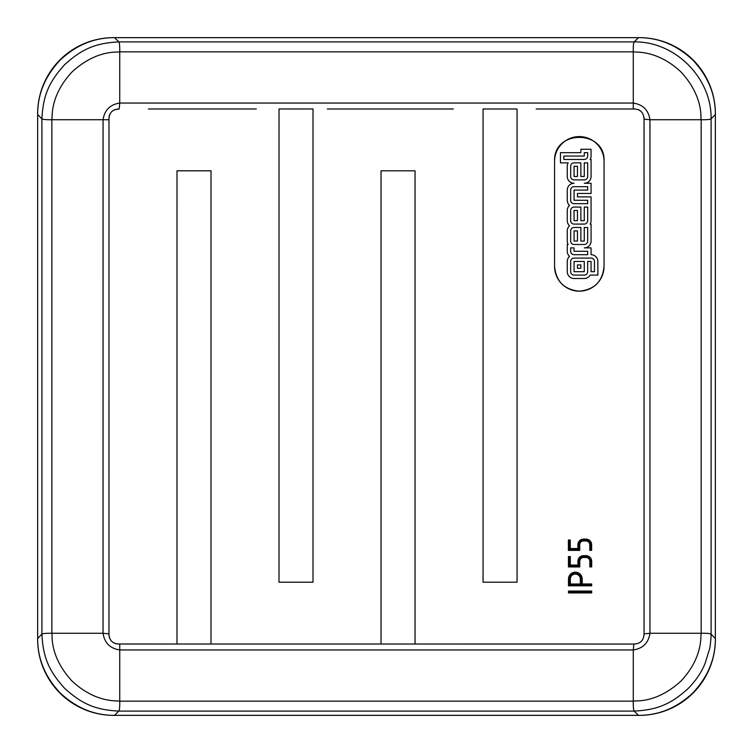 <?xml version="1.0" encoding="UTF-8"?>
<svg xmlns="http://www.w3.org/2000/svg" width="753" height="753" viewBox="0 0 753 753"><rect width="100%" height="100%" fill="white"/><g stroke="black" fill="none" stroke-linecap="round" stroke-linejoin="round"><path stroke-width="1.13" d="M568.496 591.058L568.496 592.912L591.689 592.912L591.689 591.058L568.496 591.058L569.108 591.679L591.067 591.679L591.067 592.3L569.108 592.3L569.108 591.679M568.496 592.912L569.108 592.3M591.689 592.912L591.067 592.3M591.689 591.058L591.067 591.679M37.659 114.522L41.914 118.861C42.883 119.52 46.197 119.812 51.853 119.727C52.522 116.856 49.83 95.706 72.006 71.977C97.674 48.399 119.332 52.776 119.736 51.844L633.273 51.844C633.169 46.14 633.48 42.827 634.195 41.914L634.224 41.914C675.055 41.208 711.849 78.03 711.096 118.861L715.35 114.522C715.435 94.276 707.942 76.138 692.882 60.118C676.872 45.058 658.734 37.575 638.478 37.659L114.531 37.659C94.276 37.575 76.147 45.058 60.127 60.118C45.067 76.138 37.575 94.266 37.659 114.522L37.659 638.478C37.575 658.724 45.067 676.862 60.127 692.882C76.138 707.942 94.276 715.425 114.531 715.341L638.478 715.341C658.734 715.425 676.872 707.942 692.882 692.882C707.952 676.862 715.435 658.734 715.35 638.478L715.35 114.522M579.321 291.166C594.343 289.707 602.588 281.462 604.047 266.44L604.047 161.321C605.581 129.412 553.06 129.412 554.585 161.321L554.585 266.44C556.053 281.462 564.298 289.707 579.321 291.166M41.914 118.861C43.053 95.132 49.322 81.531 64.673 64.654C81.55 49.312 95.142 43.043 118.861 41.914L114.531 37.659M620.867 108.997L633.282 108.997L633.273 51.844C636.153 52.512 657.303 49.82 681.032 71.996C704.61 97.674 700.224 119.322 701.156 119.727L701.156 633.273C706.869 633.16 710.183 633.471 711.096 634.186C711.293 634.666 710.361 646.827 709.495 649.19L705.043 663.506C701.514 672.231 695.932 680.514 688.308 688.374C671.45 703.697 657.849 709.957 634.148 711.086L638.478 715.341M634.233 711.096L118.861 711.086C95.142 709.957 81.54 703.688 64.664 688.336C49.322 671.46 43.053 657.858 41.914 634.139L37.659 638.478M644.05 593.759L644.05 633.838L649.961 633.273L701.156 633.273C700.497 636.191 703.161 657.331 681.013 681.023C655.336 704.601 633.687 700.224 633.273 701.156L119.736 701.156C116.809 700.488 95.669 703.142 71.987 681.004C48.399 655.326 52.785 633.678 51.853 633.273L51.853 119.727L103.057 119.727C104.554 110.089 110.117 104.526 119.736 103.048L119.736 51.844C119.812 46.187 119.52 42.874 118.861 41.914M114.343 109.825L119.172 108.969L119.736 103.048L633.273 103.048C642.911 104.545 648.474 110.107 649.961 119.727L701.156 119.727C706.822 119.812 710.135 119.52 711.096 118.861M644.031 117.393L644.041 119.162L649.961 119.727L649.961 633.273C648.484 642.921 642.921 648.484 633.273 649.952L633.273 701.156C633.198 706.813 633.489 710.126 634.148 711.086M108.969 635.626L108.959 633.838C109.289 640.662 112.875 644.05 119.736 644.013L176.983 644.022L119.736 644.013L119.736 701.156C119.821 706.851 119.529 710.164 118.861 711.086M415.044 170.818L381.027 170.818L381.027 644.031L210.991 644.022L415.044 644.031L415.044 170.818L415.044 644.031L633.847 644.041L633.273 649.952L119.736 649.952C110.107 648.484 104.545 642.921 103.048 633.273L51.853 633.273C46.197 633.188 42.883 633.48 41.914 634.139M108.959 633.838L108.987 119.727L108.969 633.838L103.048 633.273L103.057 119.727L108.987 119.727L108.931 117.675M109.119 116.348L109.336 115.548M109.345 115.51L109.552 114.936M256.284 108.978L148.388 108.978M453.306 108.987L327.367 108.987M462.238 644.031L633.847 644.041C640.389 643.787 643.787 640.389 644.05 633.838L644.031 119.162C643.711 112.348 640.125 108.959 633.282 108.997L536.174 108.997M633.282 108.997L634.572 108.912M638.45 109.712L639.382 110.183M640.728 111.124L641.33 111.679M644.041 119.162L644.031 156.125M644.05 633.838L644.088 634.939M119.736 644.013L115.529 643.664M109.759 638.535L109.373 637.537M119.172 108.969C112.348 109.289 108.959 112.875 108.987 119.727M177.002 170.809L176.983 644.022L177.002 170.809L211.009 170.809L210.991 644.022L176.983 644.022M517.066 582.201L517.066 108.997L483.059 108.987L483.059 582.201L517.066 582.201M313.013 582.191L313.013 108.978L279.034 108.978L279.005 582.191L313.013 582.191M575.348 574.05A4.998 4.998 0 0 1 580.347 578.906L580.347 584.008L570.35 584.008L569.729 584.629L569.729 578.897L570.35 578.906A4.998 4.998 0 0 1 575.348 574.05M568.496 585.815L569.108 585.194L569.108 578.859L568.496 578.85L568.496 585.815L591.689 585.815L591.689 583.961L582.201 583.961L582.201 578.85L581.58 578.859L581.58 584.573L582.201 583.961M570.35 578.906L570.35 584.008M575.348 572.195A6.852 6.852 0 0 1 582.201 578.85A6.852 6.852 0 0 0 575.348 572.195A6.852 6.852 0 0 0 568.496 578.85A6.852 6.852 0 0 1 575.348 572.195M581.58 584.573L591.067 584.573L591.689 583.961M591.067 584.573L591.689 585.815M580.347 578.906L580.968 578.897L580.968 584.629L580.347 584.008M579.735 550.396L579.113 549.775L569.023 549.775L569.023 540.635L569.645 540.635L569.645 549.153L578.492 549.153L578.492 544.73L577.88 544.73L577.88 548.532L570.256 548.532L570.256 540.014L568.402 540.014L568.402 550.396L579.735 550.396L579.735 544.739A3.803 3.803 0 0 1 583.509 540.946L586.06 540.946A3.878 3.878 0 0 1 589.787 544.748L589.787 550.377L591.642 550.377L591.642 544.72L591.02 544.72L591.02 549.756L591.642 550.377M586.145 539.092L583.584 539.092A5.657 5.657 0 0 0 583.537 539.092A5.657 5.657 0 0 1 583.584 539.092L583.575 539.713L586.126 539.713L586.145 539.092A5.732 5.732 0 0 1 591.642 544.72A5.732 5.732 0 0 0 586.145 539.092M569.023 549.775L568.402 550.396M569.023 540.635L568.402 540.014M569.645 540.635L570.256 540.014M569.645 549.153L570.256 548.532M578.492 549.153L577.88 548.532M577.88 544.73A5.657 5.657 0 0 1 583.537 539.092A5.657 5.657 0 0 0 577.88 544.73M591.02 549.756L589.787 550.377M590.399 549.756L590.399 544.748L589.787 544.748M590.399 544.748C590.107 542.151 588.667 540.673 586.079 540.325L586.06 540.946M554.585 161.321A24.736 24.736 0 0 1 579.321 136.585A24.736 24.736 0 0 1 604.047 161.321L604.047 266.44A24.736 24.736 0 0 1 579.321 291.166A24.736 24.736 0 0 1 554.585 266.44L554.585 161.321M567.263 190.076L567.263 200.279A6.805 6.805 0 0 0 569.56 205.381A6.805 6.805 0 0 0 567.263 210.482L567.263 220.685A6.805 6.805 0 0 0 569.56 225.787A6.805 6.805 0 0 0 567.263 230.889L567.263 241.082A6.805 6.805 0 0 0 568.176 244.49L567.263 244.49L567.263 251.286A6.805 6.805 0 0 0 569.56 256.387A6.805 6.805 0 0 0 567.263 261.489L567.263 271.692A6.805 6.805 0 0 0 574.059 278.497L584.262 278.497A6.805 6.805 0 0 0 590.154 275.09L597.863 275.09L597.863 261.489A6.805 6.805 0 0 0 591.067 254.693L591.067 247.888L584.262 247.888A6.805 6.805 0 0 0 591.067 241.082L591.067 224.083L590.154 224.083A6.805 6.805 0 0 0 591.067 220.685L591.067 196.872L577.466 196.872L577.466 193.474L591.067 193.474L591.067 183.271L584.262 183.271A6.805 6.805 0 0 0 591.067 176.475L591.067 159.467L590.154 159.467A6.805 6.805 0 0 0 591.067 156.069L591.067 149.263L580.864 149.263L580.864 152.661L560.458 152.661L560.458 162.864L568.176 162.864A6.805 6.805 0 0 0 567.263 166.272L567.263 176.475A6.805 6.805 0 0 0 574.059 183.271A6.805 6.805 0 0 0 567.263 190.076M587.669 156.069L587.669 152.661L584.262 152.661L584.262 156.069L563.856 156.069L563.856 159.467L584.262 159.467A3.398 3.398 0 0 0 587.669 156.069M591.067 258.091L574.059 258.091A3.398 3.398 0 0 0 570.661 261.489L570.661 271.692A3.398 3.398 0 0 0 574.059 275.09L584.262 275.09A3.398 3.398 0 0 0 587.669 271.692L587.669 261.489L591.067 261.489L591.067 271.692L594.465 271.692L594.465 261.489A3.398 3.398 0 0 0 591.067 258.091M570.661 230.889L570.661 241.082A3.398 3.398 0 0 0 574.059 244.49L584.262 244.49A3.398 3.398 0 0 0 587.669 241.082L587.669 227.481L584.262 227.481L584.262 241.082L580.864 241.082L580.864 227.481L574.059 227.481A3.398 3.398 0 0 0 570.661 230.889M570.661 220.685A3.398 3.398 0 0 0 574.059 224.083L584.262 224.083A3.398 3.398 0 0 0 587.669 220.685L587.669 207.075L584.262 207.075L584.262 220.685L580.864 220.685L580.864 207.075L574.059 207.075A3.398 3.398 0 0 0 570.661 210.482L570.661 220.685M574.059 254.693L587.669 254.693L587.669 251.286L574.059 251.286L574.059 247.888L570.661 247.888L570.661 251.286A3.398 3.398 0 0 0 574.059 254.693M574.059 162.864A3.398 3.398 0 0 0 570.661 166.272L570.661 176.475A3.398 3.398 0 0 0 574.059 179.873L584.262 179.873A3.398 3.398 0 0 0 587.669 176.475L587.669 162.864L584.262 162.864L584.262 176.475L580.864 176.475L580.864 162.864L574.059 162.864M570.661 190.076L570.661 200.279A3.398 3.398 0 0 0 574.059 203.677L587.669 203.677L587.669 200.279L574.059 200.279L574.059 190.076L587.669 190.076L587.669 186.678L574.059 186.678A3.398 3.398 0 0 0 570.661 190.076M584.262 261.489L584.262 271.692L574.059 271.692L574.059 261.489L584.262 261.489M574.059 241.082L574.059 230.889L577.466 230.889L577.466 241.082L574.059 241.082M574.059 210.482L577.466 210.482L577.466 220.685L574.059 220.685L574.059 210.482M574.059 176.475L574.059 166.272L577.466 166.272L577.466 176.475L574.059 176.475M577.466 268.294L580.864 268.294L580.864 264.896L577.466 264.896L577.466 268.294M577.928 565.079L578.539 565.701L578.539 561.286L577.928 561.286L577.928 565.079L570.303 565.079L570.303 556.571L568.449 556.571L568.449 566.943L579.772 566.943L579.772 561.286A3.803 3.803 0 0 1 583.547 557.493L586.107 557.493A3.878 3.878 0 0 1 589.834 561.305L589.834 566.924L591.689 566.924L591.689 561.267L591.067 561.277L591.067 566.303L591.689 566.924M586.182 555.639L583.622 555.639A5.657 5.657 0 0 0 583.575 555.639A5.657 5.657 0 0 1 583.622 555.639L583.622 556.26L586.173 556.26L586.182 555.639A5.732 5.732 0 0 1 591.689 561.267A5.732 5.732 0 0 0 586.182 555.639M577.928 561.286A5.657 5.657 0 0 1 583.575 555.639A5.657 5.657 0 0 0 577.928 561.286M591.067 566.303L589.834 566.924M590.446 566.303L590.446 561.296L589.834 561.305M590.446 561.296C590.154 558.698 588.714 557.229 586.126 556.881L586.107 557.493M586.126 556.881L583.547 556.881C580.902 557.173 579.434 558.641 579.161 561.286L579.161 566.322L579.772 566.943M579.161 566.322L569.07 566.322L568.449 566.943M569.07 566.322L569.07 557.182L568.449 556.571M569.07 557.182L570.303 556.571M569.692 557.182L569.692 565.701L570.303 565.079M38.987 653.51A76.072 76.072 0 0 1 37.659 637.866L37.659 115.134A76.072 76.072 0 0 1 115.143 37.659L637.876 37.659A76.072 76.072 0 0 1 715.35 115.134L715.35 637.866A76.072 76.072 0 0 1 637.876 715.341L115.143 715.341A76.072 76.072 0 0 1 38.987 653.51L39.137 653.51M118.776 41.904L634.195 41.914L638.478 37.659M711.096 118.776L711.096 634.186L715.35 638.478M118.776 711.096L114.531 715.341M41.914 634.224L41.914 118.776M569.108 578.859C567.188 571.64 583.509 571.64 581.58 578.859M591.067 585.194L569.108 585.194M580.968 578.897C582.728 572.374 567.969 572.374 569.729 578.897M580.968 584.629L569.729 584.629M579.113 549.775L579.113 544.739L579.735 544.739M578.492 544.73C578.831 541.68 580.525 540.005 583.575 539.713M586.126 539.713C589.053 540.117 590.691 541.793 591.02 544.72M586.079 540.325L583.509 540.325L583.509 540.946M583.509 540.325C580.855 540.616 579.396 542.085 579.113 544.739M578.539 561.286C578.878 558.237 580.572 556.561 583.622 556.26M586.173 556.26C589.1 556.665 590.729 558.34 591.067 561.277M583.547 556.881L583.547 557.493M579.161 561.286L579.772 561.286M569.692 565.701L578.539 565.701"/></g></svg>
